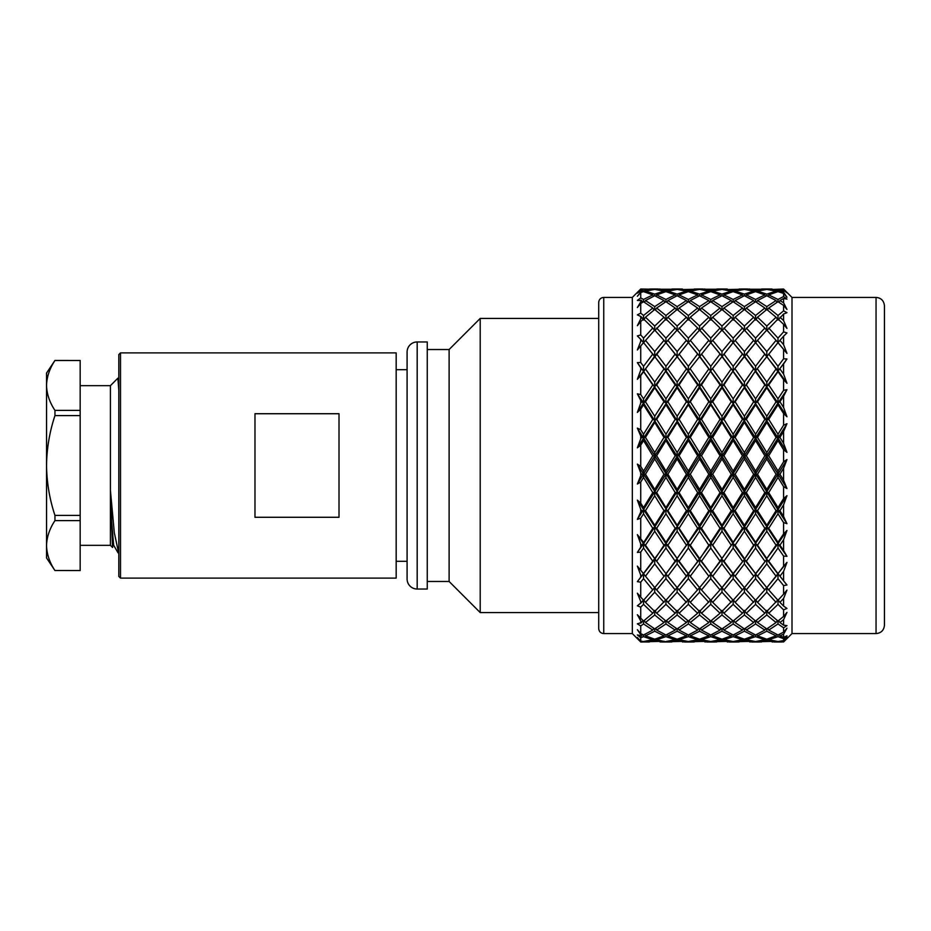 <?xml version="1.0" encoding="UTF-8"?>
<svg xmlns="http://www.w3.org/2000/svg" width="931" height="931" viewBox="0 0 931 931"><rect width="100%" height="100%" fill="white"/><g stroke="black" fill="none" stroke-linecap="round" stroke-linejoin="round"><path stroke-width="1.4" d="M417.181 341.956A10.09 10.09 0 0 0 407.091 352.046L407.091 578.954A10.09 10.09 0 0 0 417.181 589.044L427.259 589.044L427.259 341.956L417.181 341.956L417.181 589.044M427.259 581.479L449.114 581.479L449.114 349.521L427.259 349.521M449.114 581.479L480.21 612.575L480.21 318.425L449.114 349.521M598.703 318.425L480.21 318.425M598.703 612.575L480.21 612.575M792.002 297.42L876.048 297.42L876.048 633.58L792.002 633.58L792.002 297.42L783.89 289.332M792.002 633.58L783.599 641.948L786.963 636.955L783.599 640.598L783.599 638.678L786.963 635.803L783.599 637.328L783.599 634.162L786.963 628.216L783.599 632.161L783.599 627.82L786.963 625.609L783.599 625.19L783.599 619.674L786.963 612.377L783.599 616.45L783.599 609.863L786.963 608.42L783.599 606.081L783.599 598.447L786.963 590.103L783.599 594.141L783.599 585.599L786.963 584.982L783.599 580.828L783.599 571.401L786.963 562.394L783.599 566.199L783.599 556.086L786.963 556.331L783.599 550.535L783.599 539.736L786.963 530.449L783.599 533.87L783.599 522.617L786.963 523.699L783.599 516.519L783.599 504.823L786.963 495.664L783.599 498.55L783.599 486.657L786.963 488.531L783.599 480.28L783.599 468.188L786.963 459.553L783.599 461.776L783.599 449.766L786.963 452.35L783.599 443.389L783.599 431.437L786.963 423.71L783.599 425.176L783.599 413.562L786.963 416.751L783.599 407.464L783.599 396.187L786.963 389.693L783.599 390.333L783.599 379.627L786.963 383.269L783.599 374.087L783.599 363.951L786.963 358.994L783.599 358.772L783.599 349.439L786.963 353.396L783.599 344.691L783.599 336.161L786.963 332.937L783.599 331.878L783.599 324.337L786.963 328.41L783.599 320.578L783.599 314.015L786.963 312.688L783.599 310.826L783.599 305.391L786.963 309.429L783.599 302.808L783.599 298.502L786.963 299.107L783.599 296.535L783.599 293.451L786.963 297.257L783.599 292.136L783.599 290.274L786.963 292.8L783.599 289.634L786.963 292.439L785.019 290.425M786.963 584.982L786.171 584.063M632.324 297.42L603.754 297.42L603.754 633.58L632.324 633.58L632.324 297.42L640.726 289.017L640.726 290.076L637.363 293.184L640.726 290.891L641.599 291.112L637.363 296.244L640.726 292.485L643.542 291.624L652.782 294.894L643.542 299.445L640.726 297.932L637.363 300.422L641.599 300.55L637.363 307.509L640.726 303.506L643.542 301.725L652.782 308.021L643.542 315.504L643.542 320.043L645.486 317.215L654.726 309.499L664.001 317.215L654.726 326.048L645.486 317.215M640.726 641.715L641.599 641.715L640.726 641.715M653.341 638.782L652.782 639.737L643.542 641.517L640.726 641.11L637.363 637.526L640.726 641.634M640.726 641.11L640.726 637.723L643.542 636.653L643.542 634.977L640.726 633.627L637.363 629.717L641.599 635.85L637.363 634.93L640.726 637.723M640.726 636.21L640.726 635.466M640.726 633.627L640.726 625.946L643.542 623.956L643.542 621.035L637.363 614.728L641.599 622.525L637.363 623.828L640.726 625.946M640.726 623.176L640.726 621.861M640.726 618.801L640.726 607.152L643.542 604.335L643.542 599.739L645.486 602.345L654.726 592.197L654.726 587.577L656.669 589.94L665.944 578.651L665.944 574.066L667.888 576.184L677.14 563.883L677.14 559.38L679.083 561.207L688.346 548.022L688.346 543.657L690.29 545.182L699.565 531.275L699.565 527.086L701.509 528.284L710.749 513.784L710.749 509.839L712.692 510.7L721.979 495.769L721.979 492.103L723.922 492.615L733.163 477.44L733.163 474.077L735.106 474.24L744.393 458.96L744.393 455.946L746.325 455.759L755.576 440.572L755.576 437.931L757.52 437.395L766.795 422.43L766.795 420.218L768.727 419.334L778.002 404.787L778.002 402.995L786.963 416.751M640.726 603.241L640.726 601.426L641.599 602.345L637.363 605.802L640.726 607.152M654.726 587.577L643.542 600.297L637.363 593.222L640.726 601.426M640.726 597.271L640.726 582.166L643.542 578.651L643.542 574.066L645.486 576.184L654.726 563.883L654.726 559.38L656.669 561.207L665.944 548.022L665.944 543.657L667.888 545.182L677.14 531.275L677.14 527.086L679.083 528.284L688.346 513.772L688.346 509.839L690.29 510.7L699.565 495.781L699.565 492.103L701.509 492.615L710.749 477.428L710.749 474.077L712.692 474.24L721.979 458.96L721.979 455.946L723.922 455.759L733.163 440.561L733.163 437.931L735.106 437.395L744.393 422.43L744.393 420.218L746.325 419.334L755.576 404.787L755.576 402.995L757.52 401.785L766.795 387.785L766.795 386.47L768.727 384.934L778.002 371.667L776.058 368.955L766.795 382.106L766.795 386.47L786.963 358.994M637.363 581.654L665.944 543.657L688.346 509.839L744.393 420.218L766.795 386.47L764.851 384.934L755.576 398.805L755.576 402.995L753.633 401.785L744.393 416.262L744.393 420.218L742.449 419.334L733.163 434.242L733.163 437.931L731.219 437.395L721.979 452.571L721.979 455.946L720.035 455.759L710.749 471.039L710.749 474.077L708.817 474.24L699.565 489.438L699.565 492.103L697.622 492.615L688.346 507.604L688.346 509.839L686.403 510.7L677.14 525.27L677.14 527.086L675.196 528.284L665.944 542.319L665.944 543.657L664.001 545.182L654.726 559.38L637.363 581.654L640.726 582.166M640.726 577.29L640.726 575.055L641.599 576.184M643.542 573.671L637.363 566.129L640.726 575.055M640.726 569.981L640.726 552.083L643.542 548.022L643.542 543.657L645.486 545.182L654.726 531.264L654.726 527.086L656.669 528.284L665.944 513.772L665.944 509.839L667.888 510.7L677.14 495.781L677.14 492.103L679.083 492.615L688.346 477.428L688.346 474.077L690.29 474.24L699.565 458.971L699.565 455.946L701.509 455.759L710.749 440.561L710.749 437.931L712.692 437.395L721.979 422.441L721.979 420.218L723.922 419.334L733.163 404.787L733.163 402.995L735.106 401.785L744.393 387.785L744.393 386.47L746.325 384.934L755.576 370.794L778.002 342.631L783.599 349.439M643.542 542.308L637.363 534.638L643.542 543.657L654.726 527.086L652.782 528.284L637.363 552.42L640.726 552.083M640.726 546.462L640.726 543.89L641.599 545.182M637.363 534.638L640.726 543.89M640.726 538.118L640.726 518.218L643.542 513.784L643.542 509.839L645.486 510.7L654.726 495.781L654.726 492.103L656.669 492.615L665.944 477.428L665.944 474.077L667.888 474.24L677.14 458.971L677.14 455.946L679.083 455.759L688.346 440.561L688.346 437.931L690.29 437.395L699.565 422.441L699.565 420.218L701.509 419.334L710.749 404.776L710.749 402.995L712.692 401.785L721.979 387.796L721.979 386.47L723.922 384.934L733.163 370.794L755.576 342.631L764.851 354.048L755.576 366.29L746.325 354.048M783.599 310.826L778.002 315.493L778.002 320.043L776.058 317.215L766.795 326.048L766.795 330.645L764.851 328.026L755.576 338.104L755.576 342.736L753.633 340.35L744.393 351.581L744.393 356.166L742.449 354.048L733.163 366.29L733.163 370.794L731.219 368.955L721.979 382.094L721.979 386.47L720.035 384.934L710.749 398.817L710.749 402.995L708.817 401.785L699.565 416.25L699.565 420.218L697.622 419.334L688.346 434.253L688.346 437.931L686.403 437.395L677.14 452.559L677.14 455.946L675.196 455.759L665.944 471.051L665.944 474.077L664.001 474.24L654.726 489.45L654.726 492.103L652.782 492.615L643.542 507.593L643.542 509.839L640.726 512.085L637.363 519.393L640.726 518.218M640.726 512.085L640.726 509.304L641.599 510.7M643.542 507.593L640.726 503.089L637.363 500.133L640.726 509.304M640.726 503.089L640.726 482.049L643.542 477.428L643.542 474.077L645.486 474.24L654.726 458.971L654.726 455.946L656.669 455.759L665.944 440.561L665.944 437.931L667.888 437.395L677.14 422.453L677.14 420.218L679.083 419.334L688.346 404.776L688.346 402.995L690.29 401.785L699.565 387.796L699.565 386.47L701.509 384.934L710.749 370.794L733.163 342.631L742.449 354.048M643.542 471.039L640.726 466.419L637.363 464.104L643.542 474.077L654.726 455.946L652.782 455.759L643.542 471.039L643.542 474.077L641.599 474.24L640.726 475.671L637.363 484.015L640.726 482.049M640.726 475.671L640.726 472.808L641.599 474.24M637.363 464.104L640.726 472.808M640.726 466.419L640.726 445.146L643.542 440.561L643.542 437.931L645.486 437.395L654.726 422.441L654.726 420.218L656.669 419.334L665.944 404.776L665.944 402.995L667.888 401.785L677.14 387.808L677.14 386.47L679.083 384.934L688.346 370.794L710.749 342.631L720.035 354.048L710.749 366.302L701.509 354.048M743.729 310L742.449 308.021L733.163 315.504L733.163 320.043L731.219 317.215L721.979 326.048L721.979 330.645L720.035 328.026L710.749 338.116L710.749 342.736L708.817 340.35L699.565 351.581L699.565 356.166L697.622 354.048L688.346 366.302L688.346 370.794L686.403 368.955L677.14 382.082L677.14 386.47L675.196 384.934L665.944 398.817L665.944 402.995L664.001 401.785L654.726 416.25L654.726 420.218L652.782 419.334L643.542 434.242L643.542 437.931L641.599 437.395L640.726 438.815L637.363 447.823L640.726 445.146M640.726 438.815L640.726 435.976L641.599 437.395M643.542 434.242L640.726 429.703L637.363 428.144L640.726 435.976M640.726 429.703L640.726 409.151L643.542 404.776L643.542 402.995L645.486 401.785L654.726 387.796L654.726 386.47L656.669 384.934L665.944 370.794L688.346 342.62L697.622 354.048M643.542 398.817L640.726 394.558L637.363 393.813L643.542 402.995L654.726 386.47L652.782 384.934L643.542 398.817L643.542 402.995L641.599 401.785L640.726 403.123L637.363 412.398L640.726 409.151M640.726 403.123L640.726 400.446L641.599 401.785M637.363 393.813L640.726 400.446M640.726 394.558L640.726 375.6L654.726 356.166L665.944 342.62L675.196 354.048L665.944 366.302L656.669 354.048M698.913 310L697.622 308.021L688.346 315.504L688.346 320.043L686.403 317.215L677.14 326.036L677.14 330.645L675.196 328.026L665.944 338.116L665.944 342.736L664.001 340.35L654.726 351.581L654.726 356.166L652.782 354.048L643.542 366.302L643.542 370.794L641.599 368.955L640.726 370.166L637.363 379.301L640.726 375.6M640.726 370.166L640.726 367.757L641.599 368.955M643.542 366.302L640.726 362.508L637.363 362.613L640.726 367.757M640.726 362.508L640.726 345.995L643.542 342.631L652.782 354.048M654.726 326.048L654.726 330.645L652.782 328.026L643.542 338.116L643.542 342.736L641.599 340.35L640.726 341.374L637.363 349.963L640.726 345.995M640.726 341.374L640.726 339.338L641.599 340.35M643.542 338.116L640.726 334.962L637.363 335.916L640.726 339.338M640.726 334.962L640.726 321.602L643.542 318.972L652.782 328.026M643.542 320.043L641.599 317.215L637.363 325.687L640.726 321.602M640.726 317.995L640.726 316.435L641.599 317.215M643.542 315.504L640.726 313.119L637.363 314.876L640.726 316.435M640.726 313.119L640.726 303.506M640.726 301.074L640.726 300.05M640.726 297.932L640.726 292.485M664.257 641.284L645.486 641.715L654.726 640.214L654.726 639.201L645.486 635.85L654.726 631.218L654.726 628.902L645.486 622.525L654.726 614.972L654.726 610.433L656.669 613.238L665.944 604.335L665.944 599.739L667.888 602.345L677.14 592.197L677.14 587.577L679.083 589.94L688.346 578.651L688.346 574.066L690.29 576.184L699.565 563.883L699.565 559.38L701.509 561.207L710.749 548.022L710.749 543.657L712.692 545.182L721.979 531.264L721.979 527.086L723.922 528.284L733.163 513.784L733.163 509.839L735.106 510.7L744.393 495.769L744.393 492.103L746.325 492.615L755.576 477.44L755.576 474.077L757.52 474.24L766.795 458.96L766.795 455.946L768.727 455.759L778.002 440.572L778.002 437.931L776.058 437.395L766.795 452.582L766.795 455.946L786.963 423.71M686.659 641.284L667.888 641.715L677.14 640.214L677.14 639.201L667.888 635.85L677.14 631.218L677.14 628.902L667.888 622.525L677.14 614.972L677.14 610.433L679.083 613.238L688.346 604.335L688.346 599.739L690.29 602.345L699.565 592.197L699.565 587.577L701.509 589.94L710.749 578.651L710.749 574.066L712.692 576.184L721.979 563.872L721.979 559.38L723.922 561.207L733.163 548.022L733.163 543.657L735.106 545.182L744.393 531.252L744.393 527.086L746.325 528.284L755.576 513.796L755.576 509.839L757.52 510.7L766.795 495.769L766.795 492.103L768.727 492.615L778.002 477.44L778.002 474.077L786.963 488.531M709.061 641.284L690.29 641.715L699.565 640.214L699.565 639.201L690.29 635.85L699.565 631.218L699.565 628.902L690.29 622.525L699.565 614.972L699.565 610.433L701.509 613.238L710.749 604.335L710.749 599.739L712.692 602.345L721.979 592.197L721.979 587.577L723.922 589.94L733.163 578.651L733.163 574.066L735.106 576.184L744.393 563.872L744.393 559.38L746.325 561.207L755.576 548.033L755.576 543.657L757.52 545.182L766.795 531.252L766.795 527.086L768.727 528.284L778.002 513.796L778.002 509.839L776.058 510.7L766.795 525.282L766.795 527.086L786.963 495.664M731.475 641.284L712.692 641.715L721.979 640.214L721.979 639.201L712.692 635.85L721.979 631.218L721.979 628.902L712.692 622.525L721.979 614.972L721.979 610.433L723.922 613.238L733.163 604.347L733.163 599.739L735.106 602.345L744.393 592.186L744.393 587.577L746.325 589.94L755.576 578.663L755.576 574.066L757.52 576.184L766.795 563.872L766.795 559.38L778.002 574.066L766.795 587.659L755.576 574.066L766.795 559.38L768.727 561.207L778.002 548.033L783.599 556.086M753.889 641.284L735.106 641.715L744.393 640.214L744.393 639.201L735.106 635.85L744.393 631.218L744.393 628.902L735.106 622.525L744.393 614.972L744.393 610.433L742.449 613.238L733.163 621.035L723.922 613.238M776.314 641.284L757.52 641.715L766.795 640.214L766.795 639.201L757.52 635.85L766.795 631.218L766.795 628.902L757.52 622.525L766.795 614.96L766.795 610.433L768.727 613.238L778.002 604.347L783.599 609.863M783.599 641.948L779.945 641.715L783.599 641.284M603.754 633.58C600.716 633.313 599.029 631.637 598.703 628.541L598.703 302.459C599.029 299.363 600.716 297.687 603.754 297.42M884.45 306.066L884.45 625.178C883.95 630.287 881.145 633.092 876.048 633.58M735.106 576.184L744.393 587.659L755.576 574.066L744.393 587.659L733.163 574.066L744.393 559.38L766.795 527.086L764.851 528.284L755.576 542.296L755.576 543.657L753.633 545.182L744.393 559.38L721.979 587.659L710.749 574.066L744.393 527.086L778.002 474.077L779.945 474.24L783.599 468.188M711.4 620.535L712.692 622.525M700.438 628.355L701.509 630.089L710.749 623.956L710.749 621.035L701.509 613.238M689.464 634.465L690.29 635.85M678.524 638.782L679.083 639.737L688.346 636.653L688.346 634.977L679.083 630.089L688.346 623.956L688.346 621.047L679.083 613.238M660.032 641.959L665.944 641.866L656.669 639.737L665.944 636.653L665.944 634.977L656.669 630.089L665.944 623.956L665.944 621.047L656.669 613.238M682.435 641.959L688.346 641.517L679.083 639.737M698.18 638.782L697.622 639.737L688.346 641.517M709.643 634.465L708.817 635.85L699.565 639.201M700.95 638.782L701.509 639.737L710.749 636.653L710.749 634.977L701.509 630.089M721.106 628.355L720.035 630.089L710.749 634.977M711.866 634.465L712.692 635.85M732.511 620.535L731.219 622.525L721.979 628.902M722.852 628.355L723.922 630.089L733.163 623.956L733.163 621.035M733.814 620.535L735.106 622.525M744.393 610.433L746.325 613.238L755.576 604.347L755.576 599.739L744.393 611.469L735.106 602.345M755.576 599.739L757.52 602.345L766.795 592.186L766.795 587.577L755.576 600.297L746.325 589.94M756.228 620.523L757.52 622.525M745.254 628.355L746.325 630.089L755.576 623.968L755.576 621.035L746.325 613.238M734.28 634.465L735.106 635.85M723.364 638.782L723.922 639.737L733.163 636.653L733.163 634.977L723.922 630.089M704.848 641.959L710.749 641.517L701.509 639.737M727.274 641.959L733.163 641.517L723.922 639.737M743.008 638.782L742.449 639.737L733.163 641.517M754.471 634.453L753.633 635.85L744.393 639.201M745.766 638.782L746.325 639.737L755.576 636.653L755.576 634.977L746.325 630.089M765.922 628.355L764.851 630.089L755.576 634.977M756.694 634.453L757.52 635.85M749.688 641.959L755.576 641.517L746.325 639.737M772.102 641.959L778.002 641.517L768.727 639.737L778.002 636.653L783.599 638.678M783.599 640.598L778.002 641.517M778.002 641.866L783.89 641.668M755.576 641.866L761.477 641.959M766.795 640.214L776.058 641.715M768.168 638.782L768.727 639.737M778.002 636.653L778.002 634.977L768.727 630.089L778.002 623.968L778.002 621.035L768.727 613.238M783.599 637.328L779.945 635.85L783.599 634.162M779.107 634.453L779.945 635.85M777.362 620.523L776.058 622.525L766.795 628.902M767.668 628.355L768.727 630.089M783.599 616.45L778.002 621.035M778.642 620.523L779.945 622.525L783.599 619.674M783.599 625.19L779.945 622.525M778.002 623.968L783.599 627.82M783.599 632.161L778.002 634.977M776.896 634.453L776.058 635.85L766.795 639.201M766.795 631.218L776.058 635.85M765.41 638.782L764.851 639.737L755.576 641.517M755.576 636.653L764.851 639.737M744.393 640.214L753.633 641.715M733.163 641.866L739.074 641.959M710.749 641.866L716.672 641.959M721.979 640.214L731.219 641.715M733.163 636.653L742.449 639.737M744.393 631.218L753.633 635.85M755.576 623.968L764.851 630.089M766.795 614.96L776.058 622.525M778.002 604.347L778.002 599.739L779.945 602.345L783.599 598.447M783.599 606.081L779.945 602.345M757.52 576.184L766.795 587.659L786.963 562.394M766.795 587.577L768.727 589.94L778.002 578.663L778.002 574.066L779.945 576.184L783.599 571.401M783.599 566.199L778.002 573.659L768.727 561.207M778.002 573.659L785.822 583.656M783.599 580.828L779.945 576.184M778.002 578.663L783.599 585.599M783.599 594.141L778.002 600.297L768.727 589.94M778.002 599.739L766.795 611.469L757.52 602.345M766.795 592.186L776.058 602.345M766.795 610.433L764.851 613.238L755.576 621.035M755.576 604.347L764.851 613.238M754.936 620.523L753.633 622.525L744.393 628.902M744.393 614.972L753.633 622.525M743.52 628.355L742.449 630.089L733.163 634.977M733.163 623.956L742.449 630.089M732.057 634.453L731.219 635.85L721.979 639.201M721.979 631.218L731.219 635.85M720.594 638.782L720.035 639.737L710.749 641.517M710.749 636.653L720.035 639.737M699.565 640.214L708.817 641.715M688.346 641.866L694.27 641.959M665.944 641.866L671.856 641.959M677.14 640.214L686.403 641.715M688.346 636.653L697.622 639.737M699.565 631.218L708.817 635.85M710.749 623.956L720.035 630.089M721.979 614.972L731.219 622.525M733.163 604.347L742.449 613.238M744.393 592.186L753.633 602.345M755.576 578.663L764.851 589.94M766.795 563.872L776.058 576.184M778.002 548.033L778.002 543.657L786.963 556.331M783.599 533.87L778.002 542.296L778.002 543.657L776.058 545.182L766.795 558.507L778.002 543.657L779.945 545.182L783.599 539.736M783.599 550.535L779.945 545.182M783.599 461.776L778.002 471.028L778.002 474.077L776.058 474.24L766.795 489.462L766.795 492.103L764.851 492.615L755.576 507.581L755.576 509.839L778.002 543.657L786.963 530.449M723.748 585.529L733.163 574.066L721.979 559.38L710.749 573.671L701.509 561.207M725.214 583.807L721.979 587.659L712.692 576.184M721.979 587.577L710.749 600.297L701.509 589.94M710.749 599.739L699.565 611.469L690.29 602.345M688.998 620.535L690.29 622.525M699.565 610.433L697.622 613.238L688.346 621.047M678.012 628.355L679.083 630.089M687.706 620.535L686.403 622.525L677.14 628.902M667.062 634.465L667.888 635.85M676.278 628.355L675.196 630.089L665.944 634.977M656.111 638.782L656.669 639.737M664.839 634.465L664.001 635.85L654.726 639.201M644.648 634.453L645.486 635.85M655.599 628.355L656.669 630.089M666.596 620.535L667.888 622.525M690.29 576.184L699.565 587.647L710.749 574.066L699.565 587.647L688.346 574.066L710.749 543.657L733.163 509.839L766.795 455.946L764.851 455.759L755.576 471.028L755.576 474.077L753.633 474.24L744.393 489.45L744.393 492.103L742.449 492.615L733.163 507.593L733.163 509.839L731.219 510.7L721.979 525.282L721.979 527.086L720.035 528.284L710.749 542.319L710.749 543.657L708.817 545.182L699.565 559.38L677.14 587.647L665.944 574.066L699.565 527.086L766.795 420.218L778.002 402.995L779.945 401.785L783.599 396.187M778.002 477.44L783.599 486.657M783.599 480.28L779.945 474.24M783.599 390.333L778.002 398.805L778.002 402.995L776.058 401.785L766.795 416.262L766.795 420.218L764.851 419.334L755.576 434.23L755.576 437.931L778.002 474.077L786.963 459.553M678.92 585.518L688.346 574.066L677.14 559.38L665.944 573.671L656.669 561.207M680.421 583.737L677.14 587.647L667.888 576.184M677.14 587.577L665.944 600.309L656.669 589.94M665.944 599.739L654.726 611.469L645.486 602.345M645.486 576.184L654.726 587.647L665.944 574.066L654.726 587.647L637.363 566.129M778.002 404.787L783.599 413.562M783.599 407.464L779.945 401.785M755.576 366.29L755.576 370.794L753.633 368.955L744.393 382.106L744.393 386.47L742.449 384.934L733.163 398.817L733.163 402.995L731.219 401.785L721.979 416.262L721.979 420.218L720.035 419.334L710.749 434.253L710.749 437.931L708.817 437.395L699.565 452.559L699.565 455.946L697.622 455.759L688.346 471.051L688.346 474.077L686.403 474.24L677.14 489.438L677.14 492.103L675.196 492.615L665.944 507.604L665.944 509.839L664.001 510.7L654.726 525.282L654.726 527.086L721.979 420.218L755.576 370.794L778.002 402.995L786.963 389.693M637.363 519.393L710.749 402.995L733.163 370.794L744.393 356.166L755.576 370.794L777.059 343.76M778.77 343.551L786.963 353.396M783.599 344.691L779.945 340.35L783.599 336.161M783.599 331.878L778.002 338.104L778.002 342.736L779.945 340.35M766.795 330.645L778.002 318.984L783.599 324.337M757.52 340.35L766.795 330.051L776.058 340.35L766.795 351.592L757.52 340.35L755.576 342.736M734.222 343.888L744.393 356.166L754.82 343.551M710.749 366.302L710.749 370.794L708.817 368.955L699.565 382.094L699.565 386.47L697.622 384.934L688.346 398.817L688.346 402.995L686.403 401.785L677.14 416.25L677.14 420.218L675.196 419.334L665.944 434.253L665.944 437.931L664.001 437.395L654.726 452.571L654.726 455.946L699.565 386.47L710.749 370.794L732.313 343.632M766.132 310L764.851 308.021L755.576 315.493L755.576 320.043L753.633 317.215L744.393 326.048L744.393 330.645L742.449 328.026L733.163 338.116L733.163 342.736L744.393 330.051L753.633 340.35M744.393 330.645L755.576 318.984L764.851 328.026M755.576 320.043L757.52 317.215L766.795 309.488L776.058 317.215M767.447 310L768.727 308.021L778.002 301.725L783.599 305.391M783.599 302.808L779.945 300.55L783.599 298.502M778.886 302.272L779.945 300.55M767.924 296.256L768.727 294.894L778.002 291.624L783.599 293.451M776.605 292.043L776.058 291.112L766.795 294.103L766.795 295.744L776.058 300.55L766.795 306.602L757.52 300.55L766.795 295.744M756.461 302.272L757.52 300.55M765.666 296.256L764.851 294.894L755.576 299.445L755.576 301.725L764.851 308.021M745.044 310L746.325 308.021L755.576 301.725M754.704 302.272L753.633 300.55L744.393 306.602L744.393 309.488L753.633 317.215M733.163 320.043L735.106 317.215L744.393 309.488M721.979 330.645L733.163 318.972L742.449 328.026M712.692 340.35L721.979 330.063L731.219 340.35L721.979 351.581L712.692 340.35L710.749 342.736M637.363 447.823L677.14 386.47L688.346 370.794L709.759 343.807M665.944 366.302L665.944 370.794L664.001 368.955L654.726 382.094L654.726 386.47L665.944 370.794L687.264 343.911M721.316 310L720.035 308.021L710.749 315.504L710.749 320.043L708.817 317.215L699.565 326.036L699.565 330.645L697.622 328.026L688.346 338.116L688.346 342.736L699.565 330.063L708.817 340.35M699.565 330.645L710.749 318.972L720.035 328.026M710.749 320.043L712.692 317.215L721.979 309.488L731.219 317.215M722.642 310L723.922 308.021L733.163 301.725L742.449 308.021M734.047 302.272L735.106 300.55L744.393 295.744L753.633 300.55M745.51 296.256L746.325 294.894L755.576 291.624L764.851 294.894M756.973 292.043L757.52 291.112L766.795 289.413L776.058 291.112M768.506 289.622L783.599 289.029M746.325 289.227L764.851 289.227L755.576 290.647L746.092 289.622M749.688 289.041L744.393 289.413L753.633 291.112L744.393 294.103L735.106 291.112L744.393 289.413M734.559 292.031L735.106 291.112M742.682 289.622L733.163 290.647L733.163 291.624L742.449 294.894L733.163 299.445L723.922 294.894L733.163 291.624M723.108 296.267L723.922 294.894M731.766 292.043L731.219 291.112L721.979 294.103L721.979 295.744L731.219 300.55L721.979 306.602L712.692 300.55L721.979 295.744M711.633 302.272L712.692 300.55M720.85 296.256L720.035 294.894L710.749 299.445L710.749 301.725L720.035 308.021M700.217 310.011L701.509 308.021L710.749 301.725M709.876 302.272L708.817 300.55L699.565 306.602L699.565 309.499L708.817 317.215M688.346 320.043L690.29 317.215L699.565 309.499M677.14 330.645L688.346 318.972L697.622 328.026M667.888 340.35L677.14 330.063L686.403 340.35L677.14 351.569L667.888 340.35L665.944 342.736M637.363 379.301L664.827 343.946M643.542 342.736L654.726 330.063L664.001 340.35M654.726 330.645L665.944 318.972L675.196 328.026M676.488 310.011L675.196 308.021L665.944 315.504L665.944 320.043L667.888 317.215L677.14 309.499L686.403 317.215M677.803 310.011L679.083 308.021L688.346 301.714L697.622 308.021M689.231 302.261L690.29 300.55L699.565 295.744L708.817 300.55M700.694 296.267L701.509 294.894L710.749 291.624L720.035 294.894M712.157 292.031L712.692 291.112L721.979 289.413L731.219 291.112M723.69 289.634L742.449 289.227M701.509 289.227L720.035 289.227L710.749 290.647L701.276 289.634M704.848 289.041L699.565 289.413L708.817 291.112L699.565 294.103L690.29 291.112L699.565 289.413M689.743 292.031L690.29 291.112M697.854 289.634L688.346 290.647L688.346 291.624L697.622 294.894L688.346 299.445L679.083 294.894L688.346 291.624M678.268 296.267L679.083 294.894M686.95 292.031L686.403 291.112L677.14 294.103L677.14 295.744L686.403 300.55L677.14 306.602L667.888 300.55L677.14 295.744M666.829 302.272L667.888 300.55M676.022 296.267L675.196 294.894L665.944 299.445L665.944 301.714L675.196 308.021M655.377 310L656.669 308.021L665.944 301.714M665.06 302.261L664.001 300.55L654.726 306.602L654.726 309.499M644.427 302.272L645.486 300.55L654.726 295.744L664.001 300.55M655.855 296.256L656.669 294.894L665.944 291.624L675.196 294.894M667.341 292.031L667.888 291.112L677.14 289.413L686.403 291.112M678.85 289.634L697.622 289.227M656.669 289.227L675.196 289.227L665.944 290.647L656.436 289.634M660.032 289.041L654.726 289.413L664.001 291.112L654.726 294.103L645.486 291.112L654.726 289.413M644.939 292.043L645.486 291.112M653.015 289.634L643.542 290.647L643.542 291.624M642.146 292.031L641.599 291.112M643.542 290.647L640.726 290.076M640.726 289.017L652.782 289.227M654.726 289.099L649.442 289.041M682.435 289.041L671.856 289.041M665.944 290.647L665.944 291.624M664.548 292.031L664.001 291.112M654.726 294.103L654.726 295.744M653.597 296.267L652.782 294.894M643.542 299.445L643.542 301.725M642.658 302.272L641.599 300.55M654.062 310.011L652.782 308.021M654.726 306.602L645.486 300.55M665.944 299.445L656.669 294.894M677.14 294.103L667.888 291.112M688.346 290.647L679.083 289.227M699.565 289.099L694.27 289.041M727.274 289.041L716.672 289.041M710.749 290.647L710.749 291.624M709.352 292.031L708.817 291.112M699.565 294.103L699.565 295.744M698.436 296.267L697.622 294.894M688.346 299.445L688.346 301.714M687.462 302.261L686.403 300.55M677.14 306.602L677.14 309.499M665.944 315.504L656.669 308.021M665.944 320.043L664.001 317.215M640.726 339.571L641.517 340.455M637.363 349.963L642.448 343.923M637.363 362.613L665.944 402.995L721.979 492.103L720.035 492.615L710.749 507.604L701.509 492.615M644.461 343.725L665.944 370.794L677.14 386.47L699.565 420.218L733.163 474.077L731.219 474.24L721.979 489.45L712.692 474.24M654.726 351.581L645.486 340.35M665.944 338.116L656.669 328.026M677.14 326.036L667.888 317.215M688.346 315.504L679.083 308.021M699.565 306.602L690.29 300.55M710.749 299.445L701.509 294.894M721.979 294.103L712.692 291.112M733.163 290.647L723.922 289.227M744.393 289.099L739.074 289.041M772.102 289.041L761.477 289.041M755.576 290.647L755.576 291.624M754.18 292.043L753.633 291.112M744.393 294.103L744.393 295.744M743.264 296.256L742.449 294.894M733.163 299.445L733.163 301.725M732.278 302.272L731.219 300.55M721.979 306.602L721.979 309.488M710.749 315.504L701.509 308.021M699.565 326.036L690.29 317.215M688.346 338.116L679.083 328.026M688.346 342.736L686.403 340.35M677.14 351.569L677.14 356.166L675.196 354.048M666.992 343.865L688.346 370.794L699.565 386.47L744.393 455.946L742.449 455.759L733.163 471.039L723.922 455.759M654.726 356.55L664.001 368.955M654.726 382.094L645.486 368.955M643.542 371.655L652.782 384.934M637.363 412.398L643.542 402.995L710.749 509.839L708.817 510.7L699.565 525.27L690.29 510.7M637.363 428.144L699.565 527.086L697.622 528.284L688.346 542.319L679.083 528.284M643.542 404.776L652.782 419.334M654.726 416.25L645.486 401.785M654.726 387.796L664.001 401.785M665.944 398.817L656.669 384.934M665.944 371.655L675.196 384.934M677.14 382.082L667.888 368.955M677.14 356.55L686.403 368.955M688.346 366.302L679.083 354.048M689.452 343.935L699.565 356.166L721.979 386.47L755.576 437.931L753.633 437.395L744.393 452.582L735.106 437.395M699.565 351.581L690.29 340.35M710.749 338.116L701.509 328.026M721.979 326.048L712.692 317.215M733.163 315.504L723.922 308.021M744.393 306.602L735.106 300.55M755.576 299.445L746.325 294.894M766.795 294.103L757.52 291.112M783.599 289.634L778.002 290.647L768.727 289.227M778.002 290.647L778.002 291.624M779.398 292.043L779.945 291.112L783.599 290.274M783.599 292.136L779.945 291.112M783.599 296.535L778.002 299.445L768.727 294.894M778.002 299.445L778.002 301.725M777.117 302.272L776.058 300.55M766.795 306.602L766.795 309.488M755.576 315.493L746.325 308.021M744.393 326.048L735.106 317.215M733.163 338.116L723.922 328.026M733.163 342.736L731.219 340.35M721.979 351.581L721.979 356.166L720.035 354.048M711.866 343.946L721.979 356.166L744.393 386.47L778.002 437.931L779.945 437.395L783.599 431.437M699.565 356.55L708.817 368.955M699.565 382.094L690.29 368.955M688.346 371.644L697.622 384.934M688.346 398.817L679.083 384.934M677.14 387.808L686.403 401.785M677.14 416.25L667.888 401.785M665.944 404.776L675.196 419.334M665.944 434.253L656.669 419.334M654.726 422.441L664.001 437.395M654.726 452.571L645.486 437.395M643.542 440.561L652.782 455.759M637.363 484.015L643.542 474.077L688.346 543.657L686.403 545.182L677.14 558.484L667.888 545.182M637.363 500.133L665.944 543.657L677.14 558.484M643.542 477.428L652.782 492.615M654.726 489.45L645.486 474.24M654.726 458.971L664.001 474.24M665.944 471.051L656.669 455.759M665.944 440.561L675.196 455.759M677.14 452.559L667.888 437.395M677.14 422.453L686.403 437.395M688.346 434.253L679.083 419.334M688.346 404.776L697.622 419.334M699.565 416.25L690.29 401.785M699.565 387.796L708.817 401.785M710.749 398.817L701.509 384.934M710.749 371.655L720.035 384.934M721.979 382.094L712.692 368.955M721.979 356.55L731.219 368.955M733.163 366.29L723.922 354.048M744.393 351.581L735.106 340.35M755.576 338.104L746.325 328.026M766.795 326.048L757.52 317.215M778.002 315.493L768.727 308.021M778.002 320.043L783.599 314.015M783.599 320.578L779.945 317.215M778.002 338.104L768.727 328.026M778.002 342.736L776.058 340.35M766.795 351.592L766.795 356.166L764.851 354.048M756.519 343.76L778.002 370.794L783.599 363.951M744.393 356.538L753.633 368.955M744.393 382.106L735.106 368.955M733.163 371.655L742.449 384.934M733.163 398.817L723.922 384.934M721.979 387.796L731.219 401.785M721.979 416.262L712.692 401.785M710.749 404.776L720.035 419.334M710.749 434.253L701.509 419.334M699.565 422.441L708.817 437.395M699.565 452.559L690.29 437.395M688.346 440.561L697.622 455.759M688.346 471.051L679.083 455.759M677.14 458.971L686.403 474.24M677.14 489.438L667.888 474.24M665.944 477.428L675.196 492.615M665.944 507.604L656.669 492.615M654.726 495.781L664.001 510.7M654.726 525.282L645.486 510.7M643.542 513.784L652.782 528.284M637.363 552.42L643.542 543.657L665.944 573.671M643.542 548.022L652.782 561.207M654.726 558.495L645.486 545.182M654.726 531.264L664.001 545.182M665.944 542.319L656.669 528.284M665.944 513.772L675.196 528.284M677.14 525.27L667.888 510.7M677.14 495.781L686.403 510.7M688.346 507.604L679.083 492.615M688.346 477.428L697.622 492.615M699.565 489.438L690.29 474.24M699.565 458.971L708.817 474.24M710.749 471.039L701.509 455.759M710.749 440.561L720.035 455.759M721.979 452.571L712.692 437.395M721.979 422.441L731.219 437.395M733.163 434.242L723.922 419.334M733.163 404.787L742.449 419.334M744.393 416.262L735.106 401.785M744.393 387.785L753.633 401.785M755.576 398.805L746.325 384.934M755.576 371.667L764.851 384.934M766.795 382.106L757.52 368.955M766.795 356.538L776.058 368.955M783.599 358.772L778.002 366.29L768.727 354.048M778.002 366.29L778.002 370.794L786.963 383.269M783.599 374.087L779.945 368.955M778.002 371.667L783.599 379.627M778.002 398.805L768.727 384.934M766.795 387.785L776.058 401.785M766.795 416.262L757.52 401.785M755.576 404.787L764.851 419.334M755.576 434.23L746.325 419.334M744.393 422.43L753.633 437.395M744.393 452.582L744.393 455.946L778.002 509.839L779.945 510.7L783.599 504.823M733.163 440.561L742.449 455.759M733.163 471.039L733.163 474.077L755.576 509.839L753.633 510.7L744.393 525.282L735.106 510.7M721.979 458.96L731.219 474.24M721.979 489.45L721.979 492.103L744.393 527.086L742.449 528.284L733.163 542.308L723.922 528.284M710.749 477.428L720.035 492.615M710.749 507.604L710.749 509.839L733.163 543.657L731.219 545.182L721.979 558.495L712.692 545.182M699.565 495.781L708.817 510.7M699.565 525.27L699.565 527.086L721.979 558.495M688.346 513.772L697.622 528.284M688.346 542.319L688.346 543.657L699.565 559.38L710.749 573.671M677.14 531.275L686.403 545.182M665.944 548.022L675.196 561.207M654.726 563.883L664.001 576.184M643.542 578.651L652.782 589.94M643.542 599.739L641.599 602.345M644.182 620.535L645.486 622.525M654.726 610.433L652.782 613.238L643.542 621.035M642.89 620.535L641.599 622.525M643.542 604.335L652.782 613.238M654.726 592.197L664.001 602.345M665.944 578.651L675.196 589.94M677.14 563.883L686.403 576.184M688.346 573.671L679.083 561.207M688.346 548.022L697.622 561.207M699.565 558.495L690.29 545.182M699.565 531.275L708.817 545.182M710.749 542.319L701.509 528.284M710.749 513.784L720.035 528.284M721.979 525.282L712.692 510.7M721.979 495.769L731.219 510.7M733.163 507.593L723.922 492.615M733.163 477.44L742.449 492.615M744.393 489.45L735.106 474.24M744.393 458.96L753.633 474.24M755.576 471.028L746.325 455.759M755.576 440.572L764.851 455.759M766.795 452.582L757.52 437.395M766.795 422.43L776.058 437.395M783.599 425.176L778.002 434.23L768.727 419.334M778.002 434.23L778.002 437.931L786.963 452.35M783.599 443.389L779.945 437.395M778.002 440.572L783.599 449.766M778.002 471.028L768.727 455.759M766.795 458.96L776.058 474.24M766.795 489.462L757.52 474.24M755.576 477.44L764.851 492.615M755.576 507.581L746.325 492.615M744.393 495.769L753.633 510.7M744.393 525.282L744.393 527.086L766.795 559.38L755.576 573.659L746.325 561.207M733.163 513.784L742.449 528.284M733.163 542.308L733.163 543.657L744.393 559.38L755.576 573.659M721.979 531.264L731.219 545.182M710.749 548.022L720.035 561.207M699.565 563.883L708.817 576.184M699.565 587.577L688.346 600.309L679.083 589.94M688.346 578.651L697.622 589.94M688.346 599.739L677.14 611.458L667.888 602.345M677.14 592.197L686.403 602.345M677.14 610.433L675.196 613.238L665.944 621.047M665.944 604.335L675.196 613.238M665.293 620.535L664.001 622.525L654.726 628.902M654.726 614.972L664.001 622.525M653.853 628.355L652.782 630.089L643.542 634.977M643.542 623.956L652.782 630.089M642.425 634.465L641.599 635.85M637.619 638.887L640.726 641.983L643.542 641.517M640.726 641.796L637.363 638.631L640.726 641.983L649.442 641.959M632.324 633.58L637.363 638.631M643.542 636.653L652.782 639.737M654.726 631.218L664.001 635.85M665.944 623.956L675.196 630.089M677.14 614.972L686.403 622.525M688.346 604.335L697.622 613.238M699.565 592.197L708.817 602.345M710.749 578.651L720.035 589.94M721.979 563.872L731.219 576.184M733.163 573.671L723.922 561.207M733.163 548.022L742.449 561.207M744.393 558.507L735.106 545.182M744.393 531.252L753.633 545.182M755.576 542.296L746.325 528.284M755.576 513.796L764.851 528.284M766.795 525.282L757.52 510.7M766.795 495.769L776.058 510.7M783.599 498.55L778.002 507.581L768.727 492.615M778.002 507.581L778.002 509.839L786.963 523.699M783.599 516.519L779.945 510.7M778.002 513.796L783.599 522.617M778.002 542.296L768.727 528.284M766.795 531.252L776.058 545.182M766.795 558.507L757.52 545.182M755.576 548.033L764.851 561.207M744.393 563.872L753.633 576.184M744.393 587.577L733.163 600.297L723.922 589.94M733.163 578.651L742.449 589.94M733.163 599.739L721.979 611.469L712.692 602.345M721.979 592.197L731.219 602.345M721.979 610.433L720.035 613.238L710.749 621.035M710.749 604.335L720.035 613.238M710.109 620.535L708.817 622.525L699.565 628.902M699.565 614.972L708.817 622.525M698.692 628.355L697.622 630.089L688.346 634.977M688.346 623.956L697.622 630.089M687.241 634.465L686.403 635.85L677.14 639.201M677.14 631.218L686.403 635.85M675.766 638.782L675.196 639.737L665.944 641.517M665.944 636.653L675.196 639.737M654.726 640.214L664.001 641.715M643.542 641.866L647.499 641.983M80.171 385.655L110.417 385.655L110.417 545.345L112.558 547.475L110.417 490.323L114.304 532.695L118.831 553.747M113.151 543.029L112.558 547.475M118.831 390.438L117.876 378.195L110.417 385.655M80.171 415.598L54.952 415.598C49.552 431.949 46.748 448.579 46.55 465.5L46.55 373.052L54.952 360.448L80.171 360.495L54.952 360.495C49.576 368.618 46.771 376.939 46.55 385.434C46.771 393.976 49.576 402.297 54.952 410.385L80.171 410.385L80.171 570.552L54.952 570.505L80.171 570.552M80.171 360.495L80.171 410.385M118.062 552.863L113.64 545.217L111.685 521.954L110.417 490.323M54.952 410.385L54.952 415.598M54.952 520.615C49.576 528.75 46.771 537.059 46.55 545.566L46.55 557.948L54.952 570.552C49.576 562.417 46.771 554.096 46.55 545.566L46.55 465.5C46.783 482.642 49.587 499.272 54.952 515.402L54.952 520.615L80.171 520.615M54.952 515.402L80.171 515.402M118.831 576.44L118.831 354.56L120.506 352.884L120.506 578.116L118.831 576.44M120.506 578.116L396.164 578.116L396.164 352.884L120.506 352.884M339.012 517.275L339.012 413.725L254.978 413.725L254.978 517.275L339.012 517.275M876.048 297.42C881.098 297.862 883.903 300.666 884.45 305.822M781.947 641.983L774.045 641.983M759.545 641.983L751.631 641.983M737.131 641.983L729.217 641.983M714.729 641.983L706.792 641.983M692.327 641.983L684.378 641.983M669.913 641.983L661.964 641.983M658.089 289.017L651.374 289.017M680.491 289.017L673.8 289.017M702.905 289.017L696.213 289.017M725.33 289.017L718.616 289.017M747.756 289.017L741.018 289.017M770.158 289.017L763.42 289.017M80.171 545.345L110.417 545.345M407.091 561.312L396.164 561.312M407.091 369.688L396.164 369.688"/></g></svg>
